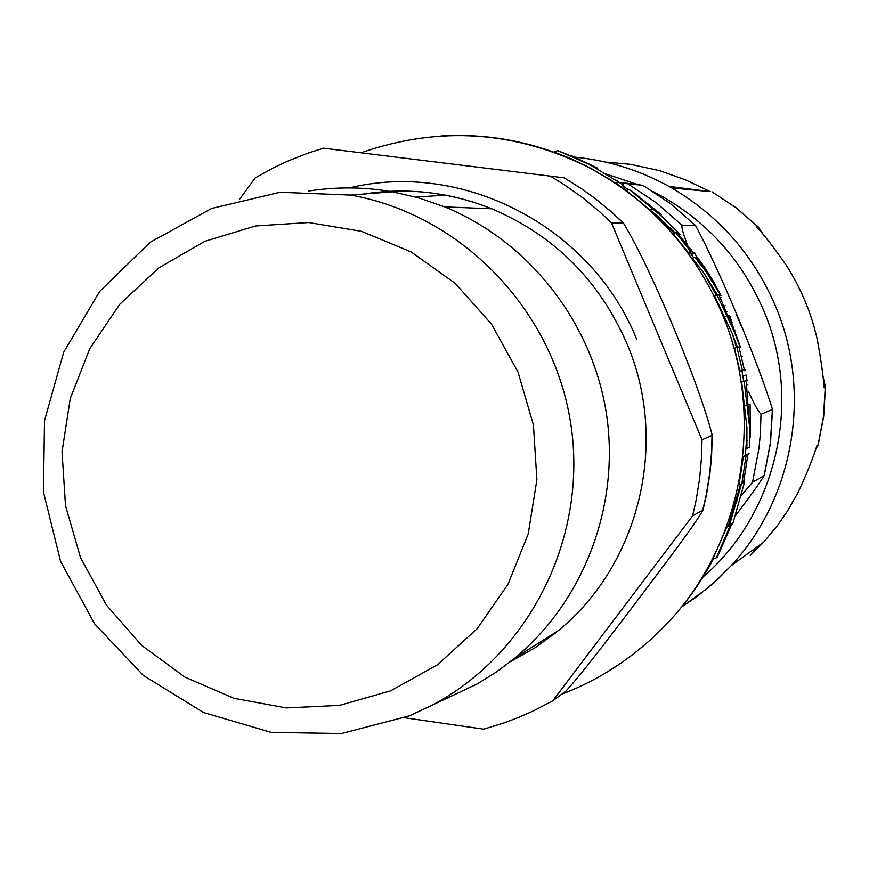<?xml version="1.0" encoding="UTF-8"?>
<svg xmlns="http://www.w3.org/2000/svg" width="869" height="869" viewBox="0 0 869 869"><rect width="100%" height="100%" fill="white"/><g stroke="black" fill="none" stroke-linecap="round" stroke-linejoin="round"><path stroke-width="1.3" d="M744.146 380.991L749.48 426.06L749.567 447.209L746.895 448.317L746.916 427.342L741.681 382.023L747.47 380.296M750.088 403.955L750.392 437.107M744.929 370.02L744.82 370.878M717.468 294.852L703.944 273.138L692.463 258.354L694.896 257.322L706.106 271.78L720.444 294.982L717.012 294.906L734.468 332.175L740.008 346.731L736.923 347.231L742.289 370.227L745.689 369.705L739.845 371.248L734.522 348.241L736.923 347.231M737.423 347.111L732.176 333.381L714.622 295.916L717.012 294.906M745.276 454.856L749.111 453.683L746.091 455.465L741.876 483.653L738.987 484.848L743.375 456.594L746.297 454.976L745.254 455.019M741.876 483.653L744.646 481.839L732.828 523.486L730.177 525.647L716.349 557.768L712.656 559.299L726.918 526.994L729.58 524.833L741.615 483.761M675.213 232.87L658.115 216.598L626.473 190.604L629.232 189.42L660.527 215.349L678.939 233.12L675.734 232.642L690.725 251.489L694.994 253.064L692.56 254.096L688.281 252.531L673.236 233.707L675.734 232.642M592.006 168.858L583.816 164.936M618.435 184.804L588.009 166.772L571.335 158.853L554.205 152.064L557.67 150.565L574.746 157.528L591.354 165.588L623.681 185.151M709.061 281.762L706.649 277.428M742.007 371.259L742.398 371.889M747.199 440.409L746.417 440.659M720.944 295.666L713.731 281.828L705.193 268.141L697.449 257.463L694.896 257.322M740.475 347.089L729.048 315.892L730.242 316.544L728.95 317.087M742.289 370.227L739.845 371.248M740.008 346.731L739.052 347.133M726.473 316.153L724.094 317.152M720.444 294.982L719.293 295.471M734.663 330.47L734.001 330.752M729.775 316.74L732.111 322.584M729.145 315.317L728.374 315.653M734.946 330.589L734.066 330.959M747.199 440.257L746.428 440.572M746.992 380.177L746.167 375.006L743.734 376.027M747.829 384.804L746.862 385.217M694.461 253.292L697.242 257.42M692.061 254.367L691.442 254.628M691.887 249.609L691.159 249.924M725.159 305.747L724.311 306.105M727.646 311.439L726.777 311.808M622.389 185.705L628.45 189.757M703.629 266.696L703.054 266.946M618.869 182.066L616.034 183.283M571.791 155.823L597.785 168.173L557.67 150.565M680.166 234.587L679.134 233.207M690.725 251.489L688.281 252.531M660.407 215.24L661.581 214.741L632.002 191.278M678.939 233.12L677.885 233.565M652.858 209.016L650.251 210.124M661.581 214.741L629.232 189.42M750.012 404.031L748.817 404.53M746.84 405.095L744.32 406.149M716.349 557.768L717.338 557.051L731.524 524.735M730.177 525.647L726.918 526.994M732.828 523.486L729.58 524.833M744.646 481.839L743.614 482.262M744.635 481.502L743.755 481.556M746.091 455.465L743.375 456.594M204.726 241.376L158.723 267.934L119.792 304.269L89.833 348.534L70.27 398.523L62.036 451.771L65.512 505.66L80.524 557.572L106.344 604.954L141.734 645.482L184.978 677.136L233.967 698.307L286.303 707.92L339.399 705.411L390.594 690.844L437.292 664.894L477.092 628.798L507.952 584.37L528.243 533.827L536.89 479.764L533.436 424.941L518.054 372.171L491.539 324.18L455.28 283.424L411.146 251.934L361.428 231.306L308.669 222.518L255.551 225.951L204.726 241.376M449.718 697.275L447.948 698.003M308.299 191.093C336.292 186.672 364.328 186.9 392.419 191.799L418.88 197.936L444.624 206.865C528.439 241.115 591.811 321.53 606.28 412.808C620.488 504.118 584.772 599.806 515.415 657.637L496.851 671.704L477.114 684.001L409.603 715.795L341.495 733.555L271.204 732.404L203.628 712.558L143.407 675.495L94.612 623.877L60.537 561.265L43.45 491.952L44.515 420.672L63.676 352.26L99.685 291.397L150.141 242.31L211.667 208.451L280.046 192.277L350.544 195.069C460.679 214.317 552.923 309.158 570.618 422.812C588.617 536.423 529.818 654.498 430.774 705.921M323.474 148.165L564.177 177.83L323.474 148.165L308.245 153.031L288.41 160.819L273.941 167.598L255.269 177.863L239.366 199.512M404.639 717.783L483.642 729.178L504.085 722.921L519.097 717.229L533.783 710.723L552.793 700.772L692.571 515.904L702.956 510.07C696.308 522.964 662.384 567.283 639.66 597.6C616.175 628.363 583.229 672.443 565.806 691.213L552.793 700.772M702 439.79L611.439 222.801L623.497 223.137C651.424 269.151 699.491 384.609 712.254 435.282L702 439.79L701.598 456.29L699.675 478.189L696.199 499.86L692.571 515.904M551.087 176.581L564.948 185.14L582.686 197.73L599.501 211.601L611.439 222.801M741.083 325.777L736.716 315.328M622.769 183.283L642.897 185.314L621.194 182.523M748.448 391.408C753.825 403.466 758.007 411.091 760.994 414.296L772.498 409.386C758.17 362.569 719.315 269.444 695.515 225.462L681.926 225.125C681.546 227.569 683.251 233.815 687.042 243.874M735.63 515.513C749.491 497.264 759.028 483.946 764.242 475.56L752.543 482.176L741.626 495.037M737.64 500.066L736.239 501.847M690.279 252.607L690.616 253.498M756.595 547.242L750.273 555.573L763.742 542.06L777.44 525.56L787.227 511.45L797.927 492.788C806.465 474.55 812.808 458.821 816.958 445.601L818.196 444.939L815.122 450.272M710.364 191.647L685.304 179.774L659.723 170.682L630.731 164.35L605.454 162.058M668.902 186.379L710.049 191.604M822.65 374.68L825.441 387.15L824.127 387.813C823.193 375.136 820.868 358.832 817.142 338.888C811.146 312.59 800.892 288.117 786.391 265.458C774.768 248.73 764.894 235.879 756.769 226.918L758.235 226.95L764.285 235.988M440.996 135.966C493.147 132.946 542.691 143.602 589.638 167.902C650.055 200.587 694.081 248.882 721.715 312.786C767.088 418.478 742.159 549.067 662.015 628.765L650.816 639.519L635.022 652.847L622.573 662.048L605.248 673.214M679.482 234.163L678.689 234.5M731.861 321.932L730.97 322.312M721.227 297.339L720.39 297.698M749.947 412.221L749.252 412.514M742.376 356.203L741.485 356.583M557.355 631.405L555.693 632.306M415.903 197.089L445.352 195.123M363.568 194.059C407.387 187.259 450.12 192.168 491.756 208.788C554.183 235.358 599.219 280.252 626.853 343.461C669.304 441.887 639.606 564.752 558.039 630.829L535.098 647.709L510.385 661.722M636.836 339.583C591.8 226.972 463.405 160.124 349.219 187.932M623.529 223.148L611.787 212.166L595.254 198.566L582.252 189.192L564.187 177.83L582.176 189.17L595.135 198.545L611.602 212.123L623.312 223.094M712.004 435.586L711.613 451.739L709.734 473.181L706.323 494.407L702.771 510.125M695.526 225.473L670.477 203.661L642.897 185.314L670.412 203.65L695.417 225.44M772.378 409.527L770.39 442.842L764.155 475.582M760.994 414.296L760.364 433.903L758.941 448.534L752.543 482.176M627.972 183.891L656.247 202.727L681.926 225.125M669.336 186.629L706.877 191.299M763.742 542.06L731.003 565.806L718.087 578.917L707.735 588.063L681.665 606.953L696.851 596.612L714.655 582.045L731.003 565.806C794.07 498.078 812.319 392.006 775.354 305.79C753.456 254.954 718.891 215.675 671.65 187.932C641.474 170.748 609.245 160.493 574.974 157.159M818.055 444.971L823.508 416.425L825.257 387.378M758.083 226.918L736.239 207.919L712.189 191.93L736.336 207.941L758.246 226.961M756.823 226.885L757.073 227.504M823.877 387.063L824.192 387.824M606.519 174.148L638.128 184.673M653.271 191.614C703.89 217.88 740.681 257.474 763.634 310.407C802.717 400.935 776.919 513.709 703.184 576.82M746.156 380.372L749.48 426.06M693.755 257.811L689.943 252.564M703.966 273.181L716.295 295.21M561.635 694.277C599.664 679.667 633.121 657.822 662.026 628.754C682.643 608.007 699.773 584.75 713.438 558.973M361.928 152.466C439.529 125.668 515.436 130.817 589.649 167.913L612.058 180.665M732.187 333.381L736.467 347.426M741.909 370.683L743.69 381.176M745.2 455.66C746.536 445.504 747.047 424.224 746.916 427.342M740.594 484.185L728.276 526.071M626.69 190.517L616.154 183.294M658.115 216.598L674.214 233.294M706.117 271.78L696.547 257.322M744.309 369.673L738.954 346.807M734.479 332.175L718.945 294.776M618.978 182.077L615.285 179.677M692.354 251.532L677.136 232.718M660.527 215.349L632.904 191.886M743.527 482.675L747.894 454.53M515.415 657.637L558.039 630.829L554.889 633.403L535.108 647.709L510.396 661.711M363.633 194.048L376.701 192.321M389.627 191.321C424.756 189.692 458.81 195.514 491.756 208.788L444.624 206.865M350.544 195.069L392.419 191.799M712.276 435.26L711.548 456.866L709.984 472.997L706.551 494.309L702.967 510.081M772.508 409.375L770.51 442.755L764.253 475.56M710.331 191.636L671.65 187.932C641.485 170.769 609.267 160.515 575.006 157.17M818.196 444.95L823.693 416.294L825.452 387.139"/></g></svg>
